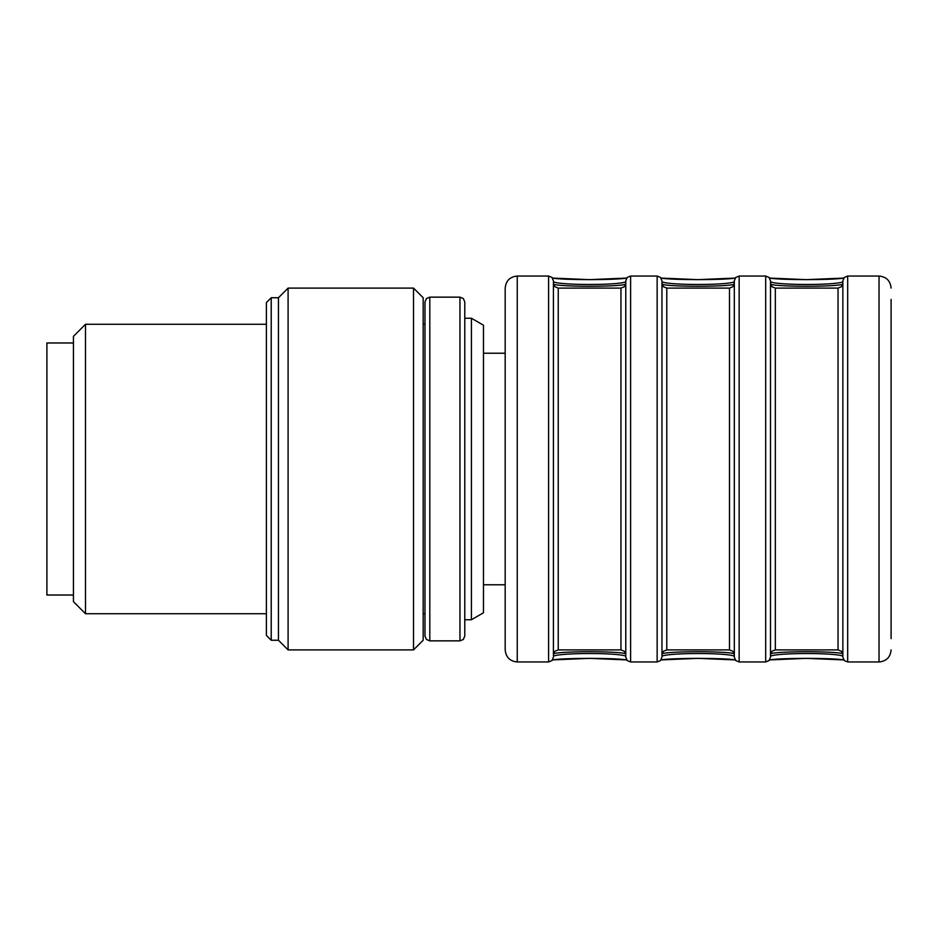 <?xml version="1.0" encoding="UTF-8"?>
<svg xmlns="http://www.w3.org/2000/svg" width="938" height="938" viewBox="0 0 938 938"><rect width="100%" height="100%" fill="white"/><g stroke="black" fill="none" stroke-linecap="round" stroke-linejoin="round"><path stroke-width="1.41" d="M424.984 636.034L426.427 639.47L429.803 640.853L429.803 297.147L426.427 298.53L424.984 301.966L424.984 636.034L424.984 324.278L423.167 324.278M73.434 342.968L46.9 342.968L46.9 595.032L73.434 595.032M464.779 469L464.779 636.034L463.337 639.47L459.96 640.853L459.96 297.147L463.337 298.53L464.779 301.966L464.779 469M413.529 288.095L413.529 649.905L423.167 640.255L423.167 297.745L413.529 288.095L288.095 288.095L288.095 649.905L278.457 640.255L278.457 297.745L271.211 297.745L271.211 640.255L266.392 635.425L266.392 302.575L271.211 297.745M73.434 601.657L73.434 336.343L85.487 324.278L85.487 613.722L73.434 601.657M625.775 653.751C618.799 651.054 560.408 651.054 553.42 653.751L553.42 656.178C560.396 652.649 618.799 652.637 625.775 656.178M734.325 653.751C727.349 651.054 668.946 651.054 661.958 653.751L661.958 656.178C668.935 652.649 727.337 652.637 734.325 656.178M842.863 653.751C835.887 651.054 777.485 651.054 770.497 653.751L770.497 656.178C777.473 652.649 835.875 652.637 842.863 656.178M842.863 281.822C835.887 285.351 777.485 285.363 770.497 281.822L770.497 284.249C777.473 286.946 835.875 286.946 842.863 284.249M770.497 654.337L770.497 283.663M734.325 281.822C727.349 285.351 668.946 285.363 661.958 281.822L661.958 284.249C668.935 286.946 727.337 286.946 734.325 284.249M661.958 654.337L661.958 283.663M625.775 281.822C618.799 285.351 560.408 285.363 553.42 281.822L553.42 284.249C560.396 286.946 618.799 286.946 625.775 284.249M553.42 654.337L553.42 283.663M891.1 299.41L891.1 638.59M842.863 656.741L842.863 281.259M770.497 281.822L770.497 656.178M734.325 656.741L734.325 281.259M661.958 281.822L661.958 656.178M625.775 656.741L625.775 281.259M553.42 281.822L553.42 656.178M505.183 649.518L505.183 288.482M483.469 353.227L505.183 353.227L505.183 584.773L483.469 584.773M471.415 318.252L471.415 619.748L483.469 612.784L483.469 325.216L471.415 318.252L464.779 318.252M471.415 619.748L464.779 619.748M775.327 649.905L838.033 649.905L838.033 288.095L775.327 288.095L775.327 649.905L771.939 651.289L770.497 654.724M666.789 649.905L729.494 649.905L729.494 288.095L666.789 288.095L666.789 649.905L663.4 651.289L661.958 654.724M558.239 649.905L620.956 649.905L620.956 288.095L558.239 288.095L558.239 649.905L554.862 651.289L553.42 654.724M891.1 649.905C890.385 657.221 886.363 661.243 879.035 661.958L879.035 276.042C886.363 276.757 890.385 280.779 891.1 288.095M879.035 276.042L847.682 276.042L847.682 661.958L844.306 660.575L842.863 657.139M770.497 657.139L769.054 660.575L765.678 661.958L765.678 276.042L769.054 277.425L770.497 280.861M765.678 276.042L739.144 276.042L739.144 661.958L735.755 660.575L734.325 657.139M661.958 657.139L660.516 660.575L657.139 661.958L657.139 276.042L660.516 277.425L661.958 280.861M657.139 276.042L630.606 276.042L630.606 661.958L627.217 660.575L625.775 657.139M553.42 657.139L551.978 660.575L548.601 661.958L548.601 276.042L551.978 277.425L553.42 280.861M626.619 659.848C613.663 657.878 565.544 657.878 552.588 659.848M735.158 659.848C722.201 657.878 674.082 657.878 661.126 659.848M843.696 659.848C830.74 657.878 782.62 657.878 769.664 659.848M769.664 278.152C782.62 280.122 830.74 280.122 843.696 278.152M661.126 278.152C674.082 280.122 722.201 280.122 735.158 278.152M552.588 278.152C565.544 280.122 613.663 280.122 626.619 278.152M548.601 276.042L517.237 276.042L517.237 661.958C509.92 661.243 505.899 657.221 505.183 649.905M424.984 613.722L423.167 613.722M429.803 640.853L459.96 640.853M429.803 297.147L459.96 297.147M266.392 324.278L85.487 324.278M266.392 613.722L85.487 613.722M278.457 640.255L271.211 640.255M278.457 297.745L288.095 288.095M413.529 649.905L288.095 649.905M838.033 649.905L841.421 651.289L842.863 654.724M838.033 288.095L841.421 286.711L842.863 283.276M775.327 288.095L771.939 286.711L770.497 283.276M729.494 649.905L732.883 651.289L734.325 654.724M729.494 288.095L732.883 286.711L734.325 283.276M666.789 288.095L663.4 286.711L661.958 283.276M620.956 649.905L624.345 651.289L625.775 654.724M620.956 288.095L624.345 286.711L625.775 283.276M558.239 288.095L554.862 286.711L553.42 283.276M847.682 276.042L844.306 277.425L842.863 280.861M739.144 276.042L735.755 277.425L734.325 280.861M630.606 276.042L627.217 277.425L625.775 280.861M626.666 659.918L589.392 658.347L552.541 659.918M735.204 659.918L697.931 658.347L661.079 659.918M843.743 659.918L806.469 658.347L769.617 659.918M879.035 661.958L847.682 661.958M843.743 278.082L806.469 279.653L769.617 278.082M765.678 661.958L739.144 661.958M735.204 278.082L697.931 279.653L661.079 278.082M657.139 661.958L630.606 661.958M626.666 278.082L589.392 279.653L552.541 278.082M548.601 661.958L517.237 661.958M517.237 276.042C509.92 276.757 505.899 280.779 505.183 288.095"/></g></svg>
